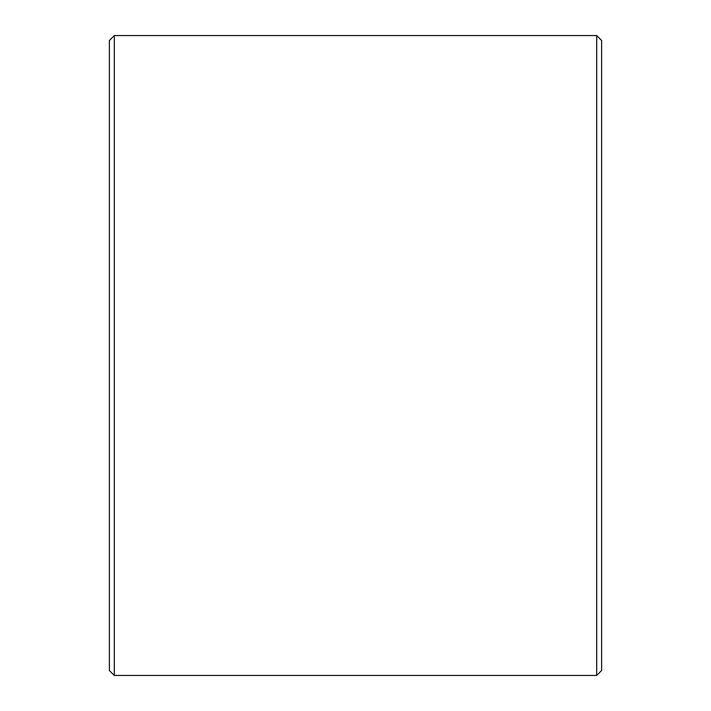 <?xml version="1.0" encoding="UTF-8"?>
<svg xmlns="http://www.w3.org/2000/svg" width="711" height="711" viewBox="0 0 711 711"><rect width="100%" height="100%" fill="white"/><g stroke="black" fill="none" stroke-linecap="round" stroke-linejoin="round"><path stroke-width="1.07" d="M109.387 670.526L109.387 40.474L114.311 35.55L114.311 675.45L109.387 670.526M596.689 35.55L601.613 40.474L601.613 670.526L596.689 675.45L596.689 35.55L114.311 35.55M596.689 675.45L114.311 675.45"/></g></svg>
